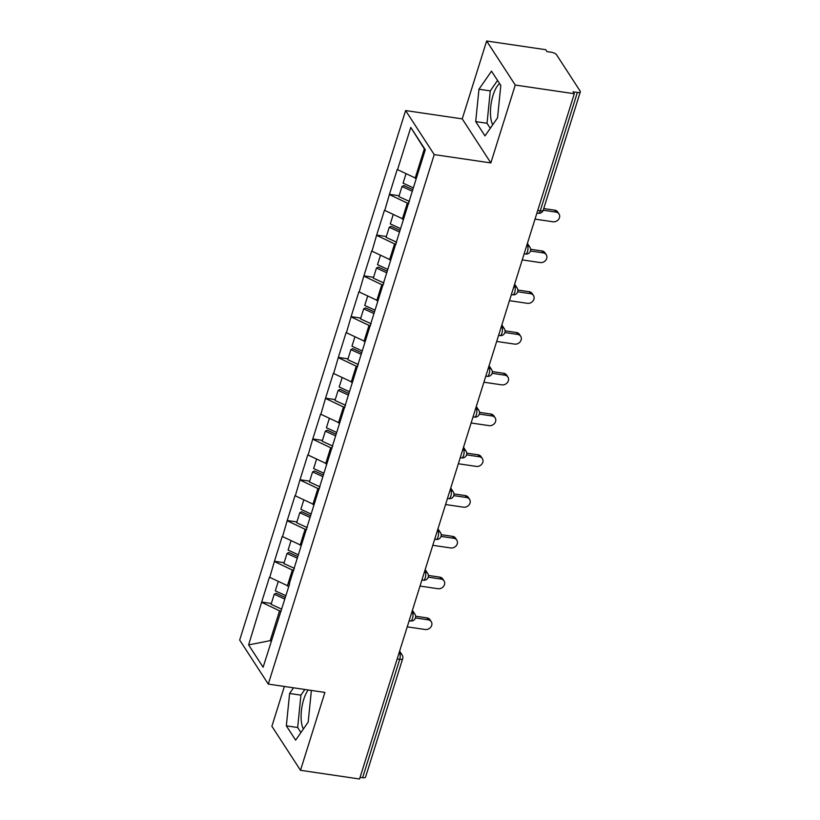 <?xml version="1.0" encoding="UTF-8"?>
<svg xmlns="http://www.w3.org/2000/svg" width="820" height="820" viewBox="0 0 820 820"><rect width="100%" height="100%" fill="white"/><g stroke="black" fill="none" stroke-linecap="round" stroke-linejoin="round"><path stroke-width="1.23" d="M308.217 689.979A22.919 8.579 -81.6 0 0 303.718 699.429A22.919 8.579 -81.6 0 0 303.369 729.031M492.728 124.783A22.919 8.579 98.4 0 1 493.076 95.181A22.919 8.579 98.4 0 1 499.605 83.619M284.366 686.463L271.891 726.264L300.499 770.308L359.549 779L574.307 93.736L515.257 85.044L486.649 41L462.234 118.879L405.613 110.556L239.676 640.051L268.284 684.095L434.221 154.601L405.613 110.556M486.649 41L545.7 49.692L546.95 51.609L551.265 52.244A4.407 1.599 17.4 0 1 556.554 54.766L580.16 91.112A4.407 1.599 17.4 0 1 580.324 91.83L543.219 210.227L555.991 212.113L554.74 210.186A5.432 4.643 -33 0 1 557.784 212.062L559.035 213.979A5.432 4.643 147 0 0 555.991 212.113M271.533 640.399L248.614 644.899L263.117 667.234L289.644 583.789M248.614 644.899L261.672 602.044L271.348 603.458M288.527 586.177L269.452 577.208L261.672 602.044M269.698 577.598L274.444 561.269L284.13 562.694M301.299 545.403L282.223 536.444L274.444 561.269M282.48 536.823L287.226 520.495L296.901 521.92M314.08 504.628L295.005 495.669L287.226 520.495M295.251 496.049L299.997 479.731L309.683 481.145M326.852 463.864L307.777 454.895L299.997 479.731M308.033 455.284L312.779 438.956L322.455 440.381M339.634 423.089L320.558 414.131L312.779 438.956M320.805 414.51L325.55 398.182L335.236 399.606M352.415 382.315L333.33 373.356L325.55 398.182M333.586 373.735L338.332 357.407L348.018 358.832M365.187 341.55L346.112 332.582L338.332 357.407M346.358 332.971L351.103 316.643L360.79 318.068M377.969 300.776L358.883 291.817L351.103 316.643M359.139 292.197L363.885 275.868L373.571 277.293M390.74 260.001L371.665 251.043L363.885 275.868M371.911 251.422L376.657 235.094L386.343 236.519M403.522 219.237L384.447 210.268L376.657 235.094M384.693 210.658L389.438 194.33L399.125 195.754M416.293 178.463L397.218 169.504L389.438 194.33M397.464 169.883L410.779 127.418L425.293 149.752L289.204 583.994M293.878 570.279L292.351 570.054L287.348 586.003M292.351 570.054L274.7 561.649M306.649 529.515L305.122 529.289L300.13 545.228M305.122 529.289L287.471 520.885M319.431 488.74L317.904 488.515L312.902 504.454M317.904 488.515L300.253 480.11M332.202 447.966L330.675 447.74L325.683 463.689M330.675 447.74L313.025 439.335M344.984 407.202L343.457 406.976L338.455 422.915M343.457 406.976L325.806 398.571M357.766 366.427L356.228 366.202L351.237 382.14M356.228 366.202L338.578 357.797M370.537 325.653L369.01 325.427L364.008 341.376M369.01 325.427L351.36 317.022M383.319 284.888L381.782 284.663L376.79 300.602M381.782 284.663L364.131 276.258M396.091 244.114L394.563 243.888L389.572 259.827M394.563 243.888L376.913 235.483M408.872 203.339L407.345 203.114L402.343 219.063M407.345 203.114L389.684 194.709M537.725 210.463L540.267 210.832L577.362 92.445L573.047 91.809L574.307 93.736M577.362 92.445A4.407 1.599 17.4 0 0 580.324 91.83M425.16 150.162L424.34 148.881L415.125 178.288M424.34 148.881L410.779 127.418M362.614 777.708L399.719 659.311A4.407 1.599 -162.6 0 0 402.671 658.706L365.566 777.104A4.407 1.599 -162.6 0 1 362.614 777.708L360.072 777.339M300.499 770.308L324.904 692.428L268.284 684.095M462.234 118.879L490.842 162.924L515.257 85.044M490.842 162.924L434.221 154.601M281.096 611.054L279.569 610.828L270.354 640.236L271.184 641.506M279.569 610.828L261.918 602.423M497.545 117.844L500.805 85.464L491.508 71.155L478.962 89.226L475.702 121.596L484.999 135.905L497.545 117.844M293.529 687.816L289.603 693.474L286.344 725.843L295.641 740.152L308.187 722.092L311.374 690.44M497.545 80.442L490.288 90.887L487.029 123.266L490.288 128.289M487.029 123.266L475.702 121.596M490.288 90.887L478.962 89.226M304.856 689.476L300.93 695.134L297.67 727.514L300.93 732.537M297.67 727.514L286.344 725.843M300.93 695.134L289.603 693.474M534.999 219.135L552.967 221.779A5.432 4.643 147 0 0 558.533 219.442A5.432 4.643 147 0 0 559.035 213.979M405.961 173.922L403.071 183.137L413.352 187.841M409.457 201.453L398.858 196.595L402.005 186.529L403.85 185.525L412.798 189.625M412.286 191.244L402.005 186.529M554.74 210.186L543.742 208.567M522.227 259.909L540.185 262.554A5.432 4.643 147 0 0 545.761 260.217A5.432 4.643 147 0 0 546.264 254.753A5.432 4.643 147 0 0 543.219 252.878L530.438 251.002M543.219 252.878L541.969 250.951A5.432 4.643 -33 0 1 545.013 252.826L546.264 254.753M393.18 214.696L390.299 223.911L400.58 228.616M396.685 242.228L386.077 237.369L389.233 227.304L391.068 226.299L400.016 230.399M399.514 232.019L389.233 227.304M541.969 250.951L530.622 249.29M509.445 300.684L527.414 303.318A5.432 4.643 147 0 0 532.979 300.981A5.432 4.643 147 0 0 533.482 295.528A5.432 4.643 147 0 0 530.438 293.652L517.666 291.776A4.407 4.407 0 0 0 517.154 288.045A4.407 3.762 147 0 0 514.683 286.529L514.15 285.698M530.438 293.652L529.187 291.725A5.432 4.643 -33 0 1 532.231 293.601L533.482 295.528M380.408 255.471L377.518 264.675L387.798 269.39M383.904 282.992L373.305 278.134L376.452 268.079L378.297 267.074L387.245 271.174M386.732 272.783L376.452 268.079M529.187 291.725L517.851 290.055M496.674 341.448L514.632 344.092A5.432 4.643 147 0 0 520.198 341.755A5.432 4.643 147 0 0 520.71 336.292A5.432 4.643 147 0 0 517.666 334.427L504.884 332.541A4.407 4.407 0 0 0 504.382 328.82A4.407 3.762 147 0 0 501.912 327.303L501.368 326.462M517.666 334.427L516.415 332.5A5.432 4.643 -33 0 1 519.46 334.375L520.71 336.292M367.627 296.245L364.746 305.45L375.027 310.155M371.132 323.767L360.523 318.908L363.68 308.843L365.515 307.838L374.463 311.938M373.961 313.558L363.68 308.843M516.415 332.5L505.069 330.829M483.892 382.222L501.86 384.867A5.432 4.643 147 0 0 507.426 382.53A5.432 4.643 147 0 0 507.928 377.067A5.432 4.643 147 0 0 504.884 375.191L492.113 373.315A4.407 4.407 0 0 0 491.6 369.594A4.407 3.762 147 0 0 489.13 368.067L488.587 367.237M504.884 375.191L503.634 373.264A5.432 4.643 -33 0 1 506.678 375.14L507.928 377.067M354.855 337.01L351.964 346.224L362.245 350.929M358.35 364.541L347.752 359.683L350.898 349.617L352.743 348.613L361.692 352.713M361.179 354.332L350.898 349.617M503.634 373.264L492.297 371.603M471.121 422.997L489.079 425.631A5.432 4.643 147 0 0 494.644 423.294A5.432 4.643 147 0 0 495.157 417.841A5.432 4.643 147 0 0 492.113 415.965L479.331 414.09A4.407 4.407 0 0 0 478.829 410.359A4.407 3.762 147 0 0 476.358 408.842L475.815 408.011M492.113 415.965L490.862 414.038A5.432 4.643 -33 0 1 493.906 415.914L495.157 417.841M342.073 377.784L339.193 386.989L349.474 391.704M345.579 405.305L334.97 400.447L338.127 390.392L339.962 389.387L348.91 393.487M348.408 395.096L338.127 390.392M490.862 414.038L479.515 412.368M458.339 463.761L476.297 466.406A5.432 4.643 147 0 0 481.873 464.069A5.432 4.643 147 0 0 482.375 458.605A5.432 4.643 147 0 0 479.331 456.74L466.559 454.854A4.407 4.407 0 0 0 466.047 451.133A4.407 3.762 147 0 0 463.577 449.616L463.033 448.776M479.331 456.74L478.08 454.813A5.432 4.643 -33 0 1 481.125 456.689L482.375 458.605M329.302 418.559L326.411 427.763L336.692 432.468M332.797 446.08L322.198 441.221L325.345 431.156L327.19 430.151L336.138 434.251M335.626 435.871L325.345 431.156M478.08 454.813L466.744 453.142M445.567 504.536L463.525 507.18A5.432 4.643 147 0 0 469.091 504.843A5.432 4.643 147 0 0 469.604 499.38A5.432 4.643 147 0 0 466.559 497.504L453.778 495.628A4.407 4.407 0 0 0 453.275 491.908A4.407 3.762 147 0 0 450.805 490.38L450.262 489.55M466.559 497.504L465.309 495.577A5.432 4.643 -33 0 1 468.353 497.453L469.604 499.38M316.52 459.323L313.64 468.538L323.92 473.242M320.026 486.854L309.417 481.996L312.574 471.93L314.409 470.926L323.357 475.026M322.854 476.645L312.574 471.93M465.309 495.577L453.962 493.917M432.786 545.31L450.744 547.944A5.432 4.643 147 0 0 456.32 545.607A5.432 4.643 147 0 0 456.822 540.154A5.432 4.643 147 0 0 453.778 538.279L441.006 536.403A4.407 4.407 0 0 0 440.494 532.672A4.407 3.762 147 0 0 438.023 531.155L437.48 530.325M453.778 538.279L452.527 536.352A5.432 4.643 -33 0 1 455.571 538.227L456.822 540.154M303.748 500.097L300.858 509.302L311.139 514.017M307.244 527.619L296.645 522.76L299.792 512.705L301.637 511.7L310.585 515.8M310.073 517.41L299.792 512.705M452.527 536.352L441.191 534.681M420.014 586.074L437.972 588.719A5.432 4.643 147 0 0 443.538 586.382A5.432 4.643 147 0 0 444.05 580.929A5.432 4.643 147 0 0 441.006 579.053L428.224 577.167A4.407 4.407 0 0 0 427.722 573.447A4.407 3.762 147 0 0 425.252 571.929L424.709 571.089M441.006 579.053L439.756 577.126A5.432 4.643 -33 0 1 442.8 579.002L444.05 580.929M290.967 540.872L288.087 550.076L298.357 554.781M294.472 568.393L283.863 563.535L287.02 553.469L288.855 552.465L297.803 556.565M297.301 558.184L287.02 553.469M439.756 577.126L428.409 575.455M407.232 626.849L425.19 629.493A5.432 4.643 147 0 0 430.766 627.156A5.432 4.643 147 0 0 431.269 621.693A5.432 4.643 147 0 0 428.224 619.817L415.453 617.942A4.407 4.407 0 0 0 414.94 614.221A4.407 3.762 147 0 0 412.47 612.694L411.927 611.864M428.224 619.817L426.974 617.89A5.432 4.643 -33 0 1 430.018 619.766L431.269 621.693M278.195 581.636L275.305 590.851L285.585 595.556M281.69 609.168L271.092 604.309L274.239 594.244L276.084 593.239L285.022 597.339M284.519 598.959L274.239 594.244M426.974 617.89L415.637 616.23M540.267 210.832A4.407 1.599 17.4 0 0 543.219 210.227A4.407 4.407 0 0 1 538.371 213.272A4.407 1.65 98.4 0 0 540.267 210.832M398.93 653.355L399.699 653.468A4.407 1.65 -81.6 0 1 399.719 659.311L397.177 658.942M526.696 245.641L527.465 245.754L526.922 244.924M529.935 247.281A4.407 3.762 147 0 0 527.465 245.754A4.407 1.65 -81.6 0 1 527.486 251.607A4.407 1.65 98.4 0 1 525.589 254.036A4.407 4.407 0 0 0 529.935 247.281L527.403 243.386M513.914 286.416L514.683 286.529A4.407 1.65 -81.6 0 1 514.714 292.371A4.407 1.65 98.4 0 1 512.818 294.81A4.407 4.407 0 0 0 517.666 291.766M501.143 327.19L501.912 327.303A4.407 1.65 -81.6 0 1 501.932 333.145A4.407 1.65 98.4 0 1 500.036 335.585A4.407 4.407 0 0 0 504.884 332.541M488.361 367.954L489.13 368.067A4.407 1.65 -81.6 0 1 489.161 373.92A4.407 1.65 98.4 0 1 487.264 376.349A4.407 4.407 0 0 0 492.113 373.305M475.59 408.729L476.358 408.842A4.407 1.65 -81.6 0 1 476.379 414.684A4.407 1.65 98.4 0 1 474.483 417.124A4.407 4.407 0 0 0 479.331 414.079M462.808 449.503L463.577 449.616A4.407 1.65 -81.6 0 1 463.597 455.459A4.407 1.65 98.4 0 1 461.711 457.898A4.407 4.407 0 0 0 466.559 454.854M450.036 490.268L450.805 490.38A4.407 1.65 -81.6 0 1 450.826 496.233A4.407 1.65 98.4 0 1 448.929 498.662A4.407 4.407 0 0 0 453.778 495.618M437.255 531.042L438.023 531.155A4.407 1.65 -81.6 0 1 438.044 536.997A4.407 1.65 98.4 0 1 436.158 539.437A4.407 4.407 0 0 0 441.006 536.393M424.483 571.817L425.252 571.929A4.407 1.65 -81.6 0 1 425.272 577.772A4.407 1.65 98.4 0 1 423.376 580.211A4.407 4.407 0 0 0 428.224 577.167M411.702 612.581L412.47 612.694A4.407 1.65 -81.6 0 1 412.491 618.547A4.407 1.65 98.4 0 1 410.605 620.976A4.407 4.407 0 0 0 415.453 617.931M399.637 651.101L402.159 654.985A4.407 3.762 147 0 0 399.699 653.468L399.155 652.638M536.905 213.056L538.371 213.272M524.134 253.821L525.589 254.036M514.632 284.151L517.154 288.045M511.352 294.595L512.818 294.81M501.85 324.925L504.382 328.82M498.58 335.37L500.036 335.585M489.079 365.699L491.6 369.594M485.799 376.134L487.264 376.349M476.297 406.464L478.829 410.359M473.027 416.908L474.483 417.124M463.515 447.238L466.047 451.133M460.245 457.683L461.711 457.898M450.744 488.013L453.275 491.908M447.474 498.447L448.929 498.662M437.962 528.787L440.494 532.672M434.692 539.222L436.158 539.437M425.19 569.551L427.722 573.447M421.921 579.996L423.376 580.211M412.409 610.326L414.94 614.221M409.139 620.76L410.605 620.976M402.671 658.706A4.407 4.407 0 0 0 402.159 654.985"/></g></svg>
